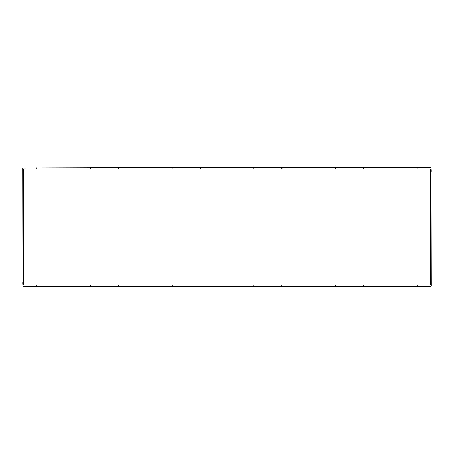 <?xml version="1.0" encoding="UTF-8"?>
<svg xmlns="http://www.w3.org/2000/svg" width="454" height="454" viewBox="0 0 454 454"><rect width="100%" height="100%" fill="white"/><g stroke="black" fill="none" stroke-linecap="round" stroke-linejoin="round"><path stroke-width="0.68" d="M90.21 169.024L90.442 167.781L431.062 167.781L431.062 286.219L253.882 286.219L253.65 285.095L253.882 286.219L36.678 286.219L36.91 285.095L36.678 286.219L22.938 286.219L22.7 168.02L90.442 167.781L90.442 169.024M90.21 285.095L90.21 285.98L90.21 285.095M36.91 168.02L36.91 169.024L36.91 168.02M90.442 286.219L90.442 285.095M282.07 285.095L281.838 286.219L281.838 285.095M253.65 168.02L253.882 169.024M200.118 286.219L200.118 285.095M171.93 285.095L172.162 286.219L172.162 285.095M171.93 168.02L172.162 169.024M118.63 285.095L118.398 286.219L118.398 285.095M118.63 168.02L118.63 169.024M430.71 282.666L431.062 282.666L431.3 285.98L431.062 171.334L430.71 171.334M430.71 285.095L430.71 169.024L23.29 169.024L23.29 285.095L430.71 285.095M417.09 168.02L417.322 169.024M417.09 285.095L417.09 285.98M363.79 169.024L363.558 167.781L363.79 169.024M363.79 285.095L363.558 286.219L363.558 285.095M335.37 285.095L335.37 285.98L335.37 285.095M335.602 286.219L335.602 285.095M335.37 168.02L335.602 169.024M282.07 168.02L282.07 169.024L282.07 168.02M200.35 168.02L200.35 169.024L200.35 168.02M253.882 285.095L253.882 286.219M417.322 285.095L417.322 286.219M23.29 171.334L22.938 171.334L22.938 282.666L23.29 282.666M22.7 282.666L22.938 286.219M36.678 286.219L36.678 285.095M36.678 169.024L36.678 167.781M22.938 167.781L22.7 171.334M118.398 169.024L118.398 167.781M431.3 171.334L431.062 167.781M281.838 169.024L281.838 167.781M200.118 169.024L200.118 167.781M363.558 169.024L363.558 167.781"/></g></svg>
